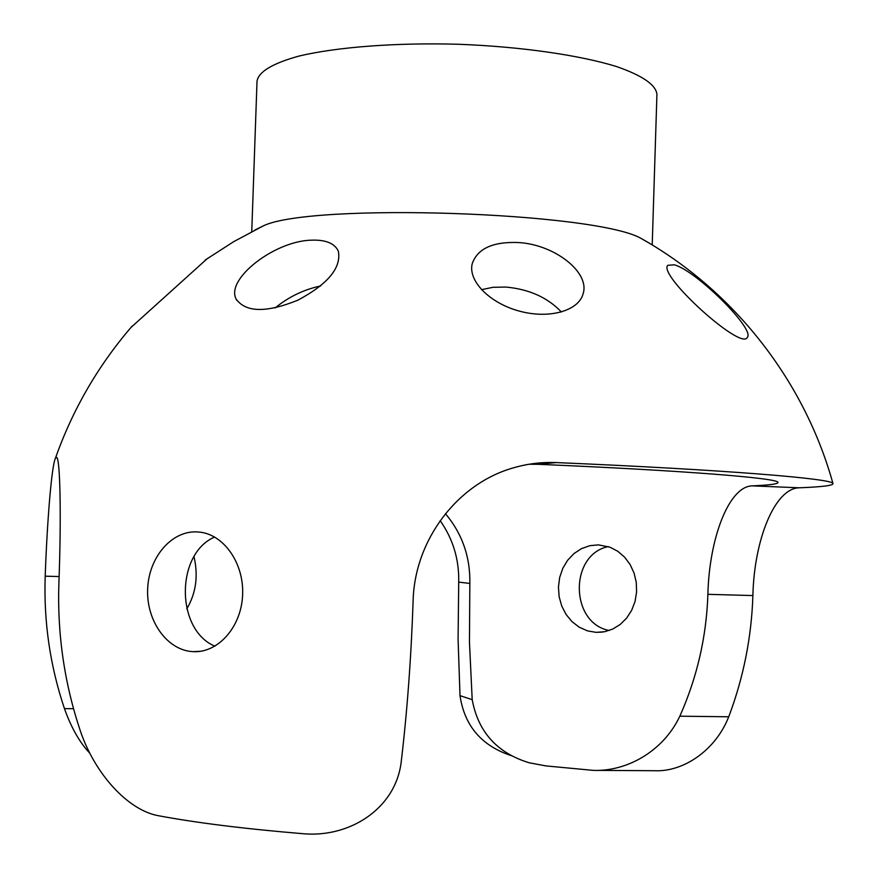 <?xml version="1.0" encoding="UTF-8"?>
<svg xmlns="http://www.w3.org/2000/svg" width="878" height="878" viewBox="0 0 878 878"><rect width="100%" height="100%" fill="white"/><g stroke="black" fill="none" stroke-linecap="round" stroke-linejoin="round"><path stroke-width="1.32" d="M73.543 708.711L64.445 708.601C50.057 665.776 43.637 621.635 45.195 576.177C47.236 519.359 51.692 466.042 55.369 458.393L56.675 457.394C60.165 458.514 61.405 516.516 58.903 582.783C57.158 633.795 64.346 683.293 80.458 731.297C95.329 774.769 128.199 809.856 157.59 815.563C195.739 822.763 244.49 828.843 303.854 833.782C349.181 837.568 394.595 809.439 401.026 763.399C407.118 712.475 411.145 658.401 413.11 601.156C414.471 539.948 457.614 483.438 513.542 467.809C527.568 463.727 541.792 461.982 556.224 462.574C726.984 469.851 833.167 478.729 832.948 483.504C833.595 485.479 822.379 486.917 799.298 487.795C774.989 488.091 754.147 539.333 752.885 595.569C751.546 637.252 743.49 677.662 728.729 716.788L679.835 716.185C697.132 677.344 706.483 636.726 707.887 594.329C709.215 537.797 729.124 486.225 752.248 485.863C770.182 485.095 778.742 483.899 777.93 482.296C777.491 478.126 683.907 470.476 537.994 464.308L529.083 464.242M679.835 716.185C663.022 751.886 626.069 771.707 593.21 770.368L545.864 765.901L529.204 762.795C497.124 752.984 478.115 731.934 472.199 699.667L460.006 695.65C464.561 726.238 482.022 746.355 512.401 756.002M445.442 513.674C462.223 533.747 470.356 556.992 469.84 583.42L469.456 642.103L472.199 699.667M561.437 312.03C547.696 297.543 529.204 289.213 505.937 287.062L493.052 287.293L481.451 289.674M320.689 285.932C303.722 289.597 288.522 296.94 275.099 307.969M193.994 556.663C198.428 575.825 196.024 593.232 186.794 608.904M598.522 544.876L610.089 547.235L617.827 551.307L624.62 557.168L630.13 564.554L634.081 573.104L636.276 582.399L636.594 592.013L635.046 601.463L631.677 610.287L626.683 618.057L620.285 624.412L612.822 629.032L604.646 631.732L596.151 632.369L587.459 630.865L579.304 627.243L572.072 621.701L566.123 614.512L561.744 606.061L559.143 596.755L558.441 587.053L559.681 577.428L562.776 568.362L567.605 560.285L573.938 553.601L581.445 548.651L589.775 545.688L598.522 544.876M214.627 537.051C175.479 553.711 175.589 629.976 214.945 646.186M598.642 770.401L654.505 770.719C682.919 772.157 715.416 750.756 728.729 716.788M460.006 695.65L458.086 639.217L458.711 582.136C459.227 559.516 453.048 539.015 440.152 520.654M64.445 708.601C71.162 727.544 79.58 742.371 89.699 753.105M649.116 243.085L640.72 238.212C593.791 212.004 312.228 202.664 263.663 225.701L254.96 230.014M207.471 258.439L130.899 327.538M196.551 531.881L200.502 532.222C225.009 535.35 244.732 564.971 242.537 596.447C240.671 627.968 217.415 653.353 192.809 651.641C167.281 650.302 146.439 621.141 147.636 589.555C148.459 557.969 171.056 530.872 196.551 531.881M608.267 546.599C569.185 554.545 569.866 623.062 609.2 630.503M311.075 240.188C325.54 239.573 334.628 243.239 338.359 251.185C341.476 267.746 327.977 284.077 297.861 300.188C266.319 312.93 245.741 312.546 236.116 299.025C225.481 279.028 274.507 241.099 311.075 240.188M518.086 242.526C554.084 244.26 590.192 272.125 583.124 293.757C578.69 310.9 549.101 319.285 519.403 311.119C489.65 303.195 467.886 280.916 472.21 263.751C477.423 248.693 492.712 241.615 518.086 242.526M674.249 264.805C695.87 270.325 755.453 329.305 747.31 337.382C741.57 351.178 657.512 274.979 667.807 265.31L674.249 264.805M652.211 244.951L656.931 94.363C655.932 84.837 642.466 75.574 616.532 66.552C579.326 55.073 520.742 46.633 458.415 44.262C396.077 42.495 337.053 47.039 299.178 56.016C272.696 63.304 258.648 71.667 257.024 81.094L251.756 231.66M537.994 464.308L556.224 462.574M799.298 487.795L752.248 485.863M707.887 594.329L752.885 595.569M59.122 576.55L45.195 576.177M469.84 583.42L458.711 582.136M832.948 483.504C804.413 380.624 733.788 290.508 640.71 238.201M263.663 225.701L233.735 241.637L205.232 260.009M132.062 326.188C98.204 365.446 72.644 409.51 55.369 458.393M583.124 293.757L582.816 294.756M236.116 299.025L236.764 300.309M602.714 632.061L596.151 632.369M192.809 651.641L200.788 651.256"/></g></svg>
